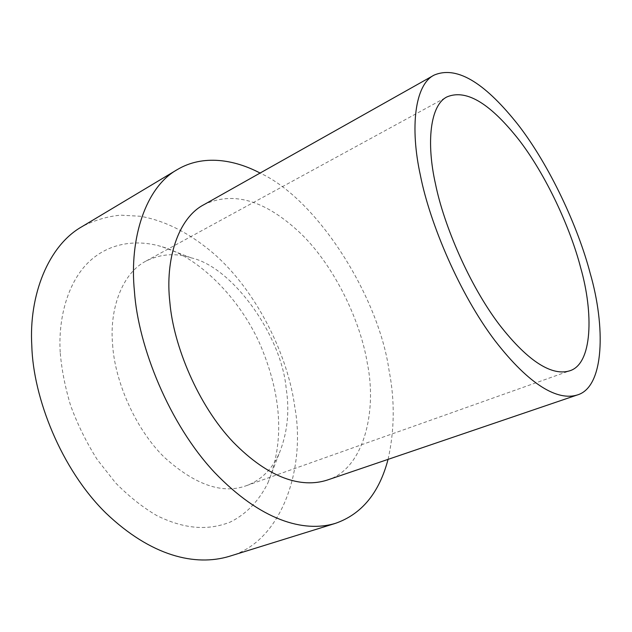 <?xml version="1.0" encoding="UTF-8"?>
<svg xmlns="http://www.w3.org/2000/svg" width="632" height="632" viewBox="0 0 632 632"><rect width="100%" height="100%" fill="white"/><g stroke="black" fill="none" stroke-linecap="round" stroke-linejoin="round"><path stroke-width="0.47" stroke-dasharray="3.16 2.37" d="M112.615 344.598C114.676 380.006 134.569 428.204 164.391 457.378C195.256 485.052 222.63 494.469 246.512 485.629C260.676 480.415 271.468 469.947 278.894 454.218C287.37 433.623 289.796 411.756 286.185 388.609C281.611 335.766 232.631 266.933 191.117 257.832C175.846 252.784 160.844 253.843 146.111 261.016C122.26 273.063 109.257 308.945 112.615 344.598M60.206 352.316C58.081 316.988 68.311 281.303 89.167 261.64C110.047 241.977 138.369 239.315 162.337 246.859C197.942 256.963 240.018 297.372 261.016 346.541C280.845 394.408 285.23 440.18 267.881 482.974C259.057 500.86 245.903 514.535 229.882 522.23C207.707 530.714 184.56 529.221 156.823 515.593C142.824 507.441 129.11 496.57 115.664 482.982L97.241 459.598C86.3 442.203 77.396 424.112 70.539 405.309C65.009 386.689 61.565 369.025 60.206 352.316M326.965 480.162C363.913 469.228 377.225 411.313 367.366 363.519C360.611 321.577 335.3 267.549 301.82 234.527C268.971 203.109 235.894 189.545 203.844 204.713M388.064 459.369C394.605 430.084 394.921 400.364 389.02 370.21C378.702 297.103 317.746 199.467 260.084 173.057M229.274 556.35C282.828 541.806 305.706 466.519 294.86 407.45C288.255 356.322 257.398 291.937 214.272 254.08C189.932 233.224 165.26 220.615 140.257 216.255L120.554 215.164C107.219 216.421 94.342 220.268 81.915 226.691M278.894 454.218L267.881 482.974M191.117 257.832L162.337 246.859M246.512 485.629L569.606 370.842M146.111 261.016L447.124 96.83"/><path stroke-width="0.95" d="M580.682 267.794C570.467 228.136 546.095 174.953 518.73 139.593C491.854 105.663 467.538 88.448 447.124 96.83C430.187 104.825 426.071 142.532 435.551 184.26C443.869 225.34 469.521 285.411 499.248 324.548C529.379 363.368 553.008 375.969 569.606 370.842C592.658 364.143 593.59 312.808 580.682 267.794M420.438 175.562C429.871 223.538 459.827 294.275 494.777 340.419C530.193 386.239 558.08 400.799 577.127 395.024C604.784 387.329 605.496 325.922 590.177 273.261C578.146 227.196 549.903 165.805 518.161 124.82C487.161 85.683 458.358 64.851 434.129 75.097C414.837 84.554 409.797 127.388 420.438 175.562M434.129 75.097L203.844 204.713C178.113 218.056 164.912 259.626 169.874 302.436C173.429 345.372 197.966 405.128 233.129 442.06C268.956 478.645 301.44 488.236 326.965 480.162L577.127 395.024M260.084 173.057C234.33 159.469 202.983 154.248 177.229 169.637C145.834 187.112 129.062 237.901 134.442 291.478C138.21 346.534 169.194 424.112 214.588 472.459C260.724 520.499 303.621 532.879 335.347 523.383C361.662 514.258 379.232 492.921 388.064 459.369M177.229 169.637L81.915 226.691C48.356 245.579 28.764 295.128 31.798 345.649C33.125 397.686 61.241 469.26 105.797 512.971C151.159 556.35 195.296 566.556 229.274 556.35L335.347 523.383"/></g></svg>
